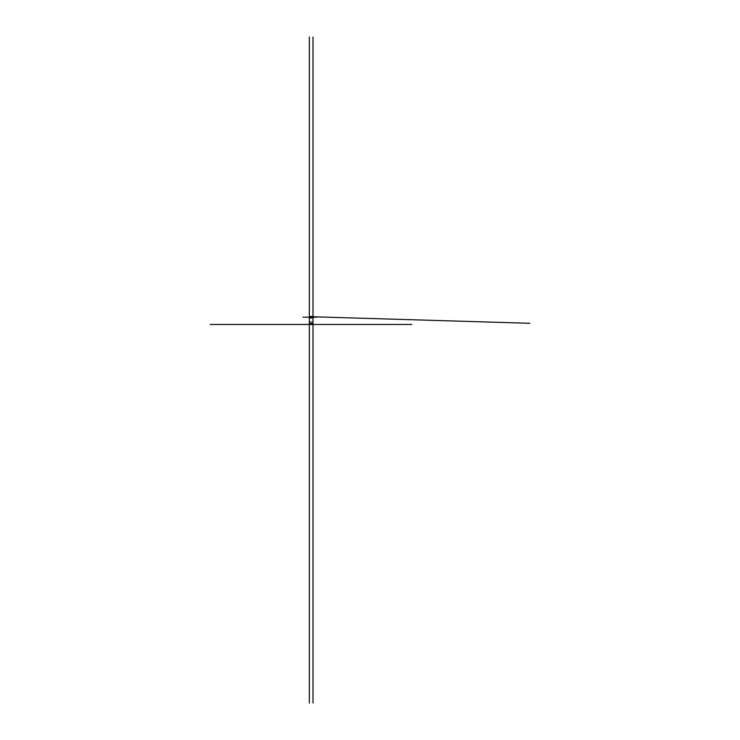 <?xml version="1.0" encoding="UTF-8"?>
<svg xmlns="http://www.w3.org/2000/svg" width="740" height="740" viewBox="0 0 740 740"><rect width="100%" height="100%" fill="white"/><g stroke="black" fill="none" stroke-linecap="round" stroke-linejoin="round"><path stroke-width="0.56" stroke-dasharray="3.7 2.78" d="M313.002 317.303L313.002 323.093L313.002 316.664L309.329 316.664L313.002 316.664L309.329 316.664L313.002 316.664L313.002 323.093L313.002 316.507L313.002 323.121L309.329 323.093L309.329 324.471L313.002 324.471L309.329 324.268M313.002 322.612L313.002 323.093L309.329 323.121L309.329 316.812L309.329 324.407M311.642 324.509L310.698 324.435L311.642 324.462L310.698 324.435L310.698 323.223L311.642 323.223L311.642 324.435L310.698 324.435L311.642 324.536L310.698 324.509M313.002 322.742L313.002 324.268M310.893 324.231L312.077 324.231M313.002 323.121L309.329 323.121L313.002 323.121L309.329 323.103L313.002 323.093L309.329 323.093L309.329 316.655L309.329 324.471L309.329 316.664L309.329 323.093L313.002 323.093M313.002 320.744L313.002 316.507L313.002 321.613L309.329 321.549L313.002 321.65L309.329 321.549L309.329 319.791M313.002 316.664L309.329 316.572M313.002 316.97L309.329 316.803L313.002 316.812L309.329 316.812L309.329 321.909M309.736 324.471L313.002 324.471L313.002 317.719L313.002 318.727L313.002 318.043L309.329 318.256L309.329 316.507L309.329 317.183L310.689 317.173M309.329 323.038L313.002 323.075L309.329 323.075L309.329 316.507L311.753 316.507M313.002 321.354L313.002 320.772L313.002 321.613L309.329 321.632L309.329 320.013M313.002 317.654L313.002 321.632L309.329 321.706L309.329 317.802L309.329 324.471L309.329 318.931M313.002 318.625L313.002 324.471L313.002 318.237L309.329 318.246L313.002 318.237L309.329 318.043L309.329 318.7L309.329 317.728L309.329 324.471L309.329 316.785L313.002 316.803L313.002 321.909M313.002 316.572L309.329 316.776M312.854 323.352L310.125 323.25L312.854 323.352M312.854 323.13L310.125 323.13L312.854 323.167M312.854 323.278L310.125 323.278L312.854 323.278M312.854 323.093L310.106 323.093L312.854 323.121M312.668 323.519L311.753 323.417L312.668 323.519M312.668 323.352L311.753 323.445L312.668 323.352M311.642 324.435L310.698 324.435M310.18 323.898L310.18 323.306L310.18 323.898L311.938 324.101L311.938 323.306L311.938 323.898M311.938 323.528L310.18 323.528L311.938 323.528M311.938 323.38L310.18 323.38M311.938 323.306L310.18 323.306L311.938 323.306M311.938 324.12L310.18 324.101M311.938 324.065L310.18 324.065M311.938 324.028L310.18 324.046L311.938 324.028M311.938 323.917L310.18 323.926L311.938 323.917M311.226 323.519L310.31 323.417L311.226 323.519M311.226 323.352L310.31 323.445L311.226 323.352M313.002 323.297L313.002 316.507L313.002 319.18L313.002 317.201L309.329 317.183L312.021 317.183L312.021 316.507L313.002 316.507L313.002 323.038M309.329 322.594L309.329 323.204M309.329 322.4L309.329 323.657M309.329 323.297L309.329 321.595M309.329 322.15L309.329 322.659M309.329 321.28L309.329 323.352M309.329 318.431L309.329 317.654M309.329 322.742L309.329 323.621M309.329 322.677L309.329 324.361M309.329 320.318L309.329 317.895M309.329 322.511L309.329 323.158M309.329 320.938L309.329 321.872M309.329 321.937L309.329 320.198M309.329 321.216L309.329 320.115M309.329 319.088L309.329 317.303M309.329 318.625L309.329 321.539M309.329 319.93L309.329 321.456M313.002 322.853L313.002 316.507L313.002 322.853L313.002 316.507L313.002 322.853L313.002 316.507L313.002 321.706L313.002 317.802L309.329 317.802L309.329 319.643M309.329 316.97L309.329 322.455M309.329 322.316L309.329 322.853M309.329 318.357L309.329 319.18L309.329 318.357M309.329 319.745L309.329 318.977M309.329 319.856L309.329 320.679L309.329 319.856M309.329 321.243L309.329 322.067L309.329 321.243M309.329 320.79L309.329 321.632M309.662 317.173L310.162 317.173L309.662 317.173M312.021 317.173L310.486 317.173M310.162 317.173L309.413 317.173M309.94 317.173L310.411 317.173M309.699 317.173L310.68 317.173M310.079 323.093L309.505 323.093M312.178 323.093L310.19 323.093M309.671 323.093L311.605 323.093L309.671 323.093M309.736 323.093L310.541 323.093L309.736 323.093M309.894 324.231L310.56 324.231M310.088 324.231L309.366 324.231M309.422 324.231L310.134 324.231M310.069 324.231L309.329 324.231M309.44 324.231L313.002 324.231M312.234 324.471L309.329 324.471M313.002 318.431L313.002 320.013M313.002 321.586L313.002 319.791M313.002 322.677L313.002 324.361M313.002 320.318L313.002 317.895M313.002 322.511L313.002 323.158M313.002 322.316L313.002 324.407M313.002 321.872L313.002 323.621M313.002 322.4L313.002 320.198M313.002 320.087L313.002 318.931M313.002 319.088L313.002 320.901M313.002 322.659L313.002 323.657M313.002 322.455L313.002 324.471M313.002 319.643L313.002 321.539M313.002 319.745L313.002 318.977M313.002 320.781L313.002 319.93M313.002 321.243L313.002 322.067L313.002 321.243M313.002 316.822L309.329 316.812L313.002 316.822M313.002 317.506L309.329 317.506L313.002 317.497M313.002 317.812L309.329 317.812M312.854 323.25L310.125 323.25L312.854 323.25M312.854 323.204L310.125 323.204L312.854 323.204M312.668 323.417L311.753 323.417L312.668 323.417M311.938 323.491L310.18 323.491M311.938 323.315L310.18 323.315M311.226 323.417L310.31 323.417L311.226 323.417M313.002 317.155L309.329 317.155M313.002 316.544L309.329 316.544"/><path stroke-width="1.11" d="M311.642 324.471L313.002 324.471L313.002 316.803L312.021 316.812L313.002 316.803L313.002 240.343M310.698 324.462L309.329 324.462L310.698 324.435L309.329 324.435L309.329 240.343M313.002 324.435L311.642 324.462M310.698 324.471L309.329 324.462M313.002 399.026L313.002 323.093L309.329 323.093L309.329 399.026M311.642 324.065L310.698 324.065L311.642 324.536L311.642 323.556L310.698 323.556L311.642 323.556M310.698 324.065L310.698 323.556M313.002 314.084L313.002 316.507L312.021 316.507L312.021 317.183L311.531 317.155L312.021 316.507L309.329 316.507L309.329 314.084M311.531 317.155L309.329 317.155M311.707 317.183L309.209 317.173M309.329 323.093L309.329 331.844M309.329 405.631L309.329 325.674M309.329 290.922L309.329 315.814M309.329 703L309.329 358.53M309.329 325.36L309.329 324.518M309.329 316.1L309.329 37M309.329 603.96L309.329 397.528M309.329 284.447L309.329 241.832M302.947 317.173L309.006 317.173M312.021 317.173L316.702 317.173M313.002 326.09L313.002 324.471L411.81 324.471M309.329 324.471L210.16 324.471M313.002 323.093L313.002 331.844M313.002 358.53L313.002 405.631M313.002 290.922L313.002 315.814M313.002 316.776L529.84 323.297M313.002 324.518L313.002 703M313.002 316.1L313.002 37M313.002 397.528L313.002 325.36M313.002 284.447L313.002 241.832M313.002 324.471L313.002 603.96M311.642 324.009L310.698 324.009L311.642 324.046M311.679 316.544L309.329 316.544"/></g></svg>
